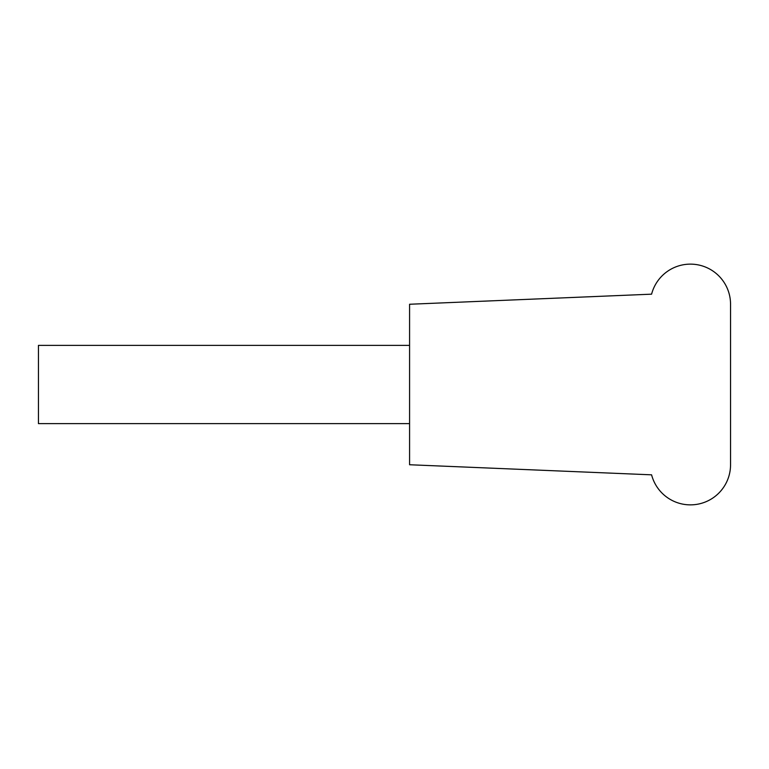 <?xml version="1.0" encoding="UTF-8"?>
<svg xmlns="http://www.w3.org/2000/svg" width="769" height="769" viewBox="0 0 769 769"><rect width="100%" height="100%" fill="white"/><g stroke="black" fill="none" stroke-linecap="round" stroke-linejoin="round"><path stroke-width="1.15" d="M409.579 423.623L38.45 423.623L38.45 345.377L409.579 345.377M730.55 304.255L730.55 464.745A40.123 40.123 0 0 1 651.593 474.829L409.579 464.745L409.579 304.255L651.593 294.171A40.123 40.123 0 0 1 730.55 304.255"/></g></svg>
